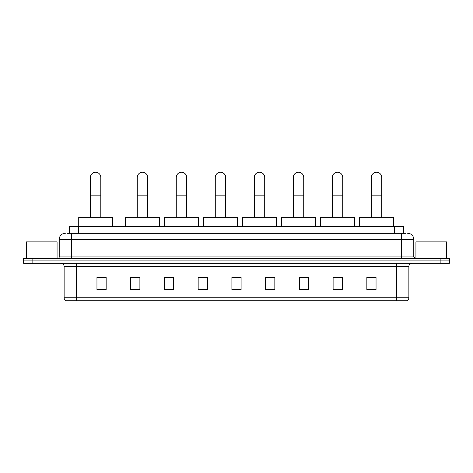 <?xml version="1.0" encoding="UTF-8"?>
<svg xmlns="http://www.w3.org/2000/svg" width="473" height="473" viewBox="0 0 473 473"><rect width="100%" height="100%" fill="white"/><g stroke="black" fill="none" stroke-linecap="round" stroke-linejoin="round"><path stroke-width="0.71" d="M69.354 233.278L69.354 226.532L403.646 226.532L403.646 233.278M67.651 233.278L405.491 233.278M67.509 233.278L71.494 233.278L71.494 239.415L59.226 239.415L59.226 256.898A1.531 1.531 0 0 1 57.694 258.429M65.363 233.278A6.131 6.131 0 0 0 59.226 239.415M407.637 233.278A6.131 6.131 0 0 1 413.774 239.415L413.774 256.898L415.306 258.429M32.85 258.429L23.65 258.429L23.65 260.883L32.85 260.883L23.65 260.883L23.65 263.337L32.85 263.337L32.85 260.883L440.15 260.883L32.85 260.883L32.85 258.429L440.15 258.429L440.15 260.883L449.35 260.883L440.15 260.883L440.15 263.337L32.85 263.337M440.15 263.337L449.35 263.337L449.35 258.429L440.15 258.429M408.867 297.807C408.778 299.279 408.045 300.26 406.656 300.751L396.599 300.751L396.599 297.807L408.867 297.807L408.867 266.405A3.069 3.069 0 0 1 411.93 263.337M396.599 300.751L66.344 300.751A3.069 3.069 0 0 1 64.133 297.807L64.133 266.405C63.956 264.543 62.933 263.52 61.07 263.337M376.047 289.742L376.047 277.474L366.847 277.474L366.847 289.742L376.047 289.742M342.31 289.742L342.31 277.474L333.11 277.474L333.11 289.742L342.31 289.742M308.573 289.742L308.573 277.474L299.374 277.474L299.374 289.742L308.573 289.742M274.837 289.742L274.837 277.474L265.637 277.474L265.637 289.742L274.837 289.742M106.153 289.742L106.153 277.474L96.953 277.474L96.953 289.742L106.153 289.742M139.89 289.742L139.89 277.474L130.69 277.474L130.69 289.742L139.89 289.742M173.626 289.742L173.626 277.474L164.427 277.474L164.427 289.742L173.626 289.742M207.363 289.742L207.363 277.474L198.163 277.474L198.163 289.742L207.363 289.742M241.1 289.742L241.1 277.474L231.9 277.474L231.9 289.742L241.1 289.742M207.363 277.474L198.163 277.539L207.363 277.474M170.44 277.539L173.626 277.539M131.423 277.539L139.89 277.539M265.637 277.539L270.544 277.539M231.9 277.474L241.1 277.539L231.9 277.474M106.153 277.539L96.953 277.539M308.573 277.539L299.374 277.539M342.31 277.539L333.11 277.539M376.047 277.539L366.847 277.539M57.079 258.429L57.079 241.869L26.411 241.869L26.411 258.429M90.39 217.332L90.39 177.458A5.215 5.215 0 0 1 95.599 172.249A5.215 5.215 0 0 1 100.814 177.458A5.215 5.215 0 0 0 95.599 172.249M100.814 217.332L100.814 177.458M112.468 226.532L112.468 217.332L78.731 217.332L78.731 226.532M137.253 217.332L137.253 177.458A5.215 5.215 0 0 1 142.468 172.249A5.215 5.215 0 0 1 147.682 177.458A5.215 5.215 0 0 0 142.468 172.249M147.682 217.332L147.682 177.458M159.336 226.532L159.336 217.332L125.599 217.332L125.599 226.532M176.263 217.332L176.263 177.458A5.215 5.215 0 0 1 181.478 172.249A5.215 5.215 0 0 1 186.693 177.458A5.215 5.215 0 0 0 181.478 172.249M186.693 217.332L186.693 177.458M198.347 226.532L198.347 217.332L164.61 217.332L164.61 226.532M215.274 217.332L215.274 177.458A5.215 5.215 0 0 1 220.489 172.249A5.215 5.215 0 0 1 225.704 177.458A5.215 5.215 0 0 0 220.489 172.249M225.704 217.332L225.704 177.458M237.357 226.532L237.357 217.332L203.621 217.332L203.621 226.532M254.291 217.332L254.291 177.458A5.215 5.215 0 0 1 259.5 172.249A5.215 5.215 0 0 1 264.714 177.458A5.215 5.215 0 0 0 259.5 172.249M264.714 217.332L264.714 177.458M276.374 226.532L276.374 217.332L242.631 217.332L242.631 226.532M293.301 217.332L293.301 177.458A5.215 5.215 0 0 1 298.516 172.249A5.215 5.215 0 0 1 303.731 177.458A5.215 5.215 0 0 0 298.516 172.249M303.731 217.332L303.731 177.458M315.385 226.532L315.385 217.332L281.648 217.332L281.648 226.532M332.312 217.332L332.312 177.458A5.215 5.215 0 0 1 337.527 172.249A5.215 5.215 0 0 1 342.742 177.458A5.215 5.215 0 0 0 337.527 172.249M342.742 217.332L342.742 177.458M354.395 226.532L354.395 217.332L320.659 217.332L320.659 226.532M371.323 217.332L371.323 177.458A5.215 5.215 0 0 1 376.538 172.249A5.215 5.215 0 0 1 381.752 177.458A5.215 5.215 0 0 0 376.538 172.249M381.752 217.332L381.752 177.458M393.406 226.532L393.406 217.332L359.669 217.332L359.669 226.532M446.589 258.429L446.589 241.869L415.921 241.869L415.921 258.429M78.553 233.278L78.553 226.532M394.447 233.278L394.447 226.532M71.494 258.429L71.494 256.898L413.774 256.898M59.226 256.898L71.494 256.898L71.494 239.415L401.506 239.415L401.506 258.429M413.774 239.415L401.506 239.415L401.506 233.278M396.599 263.337L396.599 266.405L64.133 266.405M408.867 266.405L396.599 266.405L396.599 297.807L76.401 297.807L76.401 300.751M64.133 297.807L76.401 297.807L76.401 263.337M241.1 289.316L231.9 289.316M207.363 289.316L198.163 289.316M173.626 289.316L164.427 289.316M139.89 289.316L130.69 289.316M106.153 289.316L96.953 289.316M274.837 289.316L265.637 289.316M308.573 289.316L299.374 289.316M342.31 289.316L333.11 289.316M376.047 289.316L366.847 289.316M90.39 195.863L100.814 195.863M137.253 195.863L147.682 195.863M176.263 195.863L186.693 195.863M215.274 195.863L225.704 195.863M254.291 195.863L264.714 195.863M293.301 195.863L303.731 195.863M332.312 195.863L342.742 195.863M371.323 195.863L381.752 195.863"/></g></svg>
